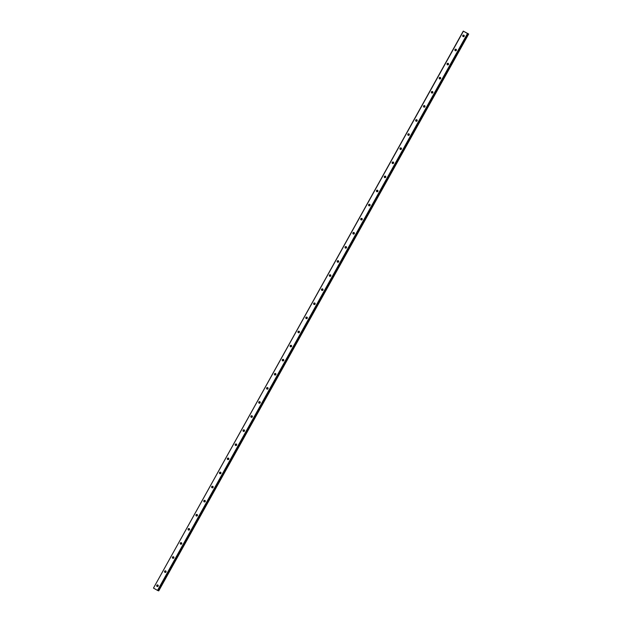 <?xml version="1.0" encoding="UTF-8"?>
<svg xmlns="http://www.w3.org/2000/svg" width="622" height="622" viewBox="0 0 622 622"><rect width="100%" height="100%" fill="white"/><g stroke="black" fill="none" stroke-linecap="round" stroke-linejoin="round"><path stroke-width="0.93" d="M157.988 585.115A0.809 0.777 -69.8 0 0 157.467 586.53M156.783 585.341A0.809 0.777 -69.8 0 0 157.179 586.484A0.809 0.777 -69.8 0 0 158.136 586.111A0.809 0.777 -69.8 0 0 157.739 584.968A0.809 0.777 -69.8 0 0 156.783 585.341M464.02 35.283A0.809 0.777 -69.8 0 0 463.507 36.69M462.822 35.501A0.809 0.777 -69.8 0 0 463.219 36.644A0.809 0.777 -69.8 0 0 464.175 36.278A0.809 0.777 -69.8 0 0 463.779 35.135A0.809 0.777 -69.8 0 0 462.822 35.501M456.175 49.379A0.809 0.777 -69.8 0 0 455.654 50.794M454.97 49.604A0.809 0.777 -69.8 0 0 455.366 50.747A0.809 0.777 -69.8 0 0 456.323 50.374A0.809 0.777 -69.8 0 0 455.926 49.231A0.809 0.777 -69.8 0 0 454.97 49.604M448.33 63.483A0.809 0.777 -69.8 0 0 447.809 64.89M447.125 63.701A0.809 0.777 -69.8 0 0 447.521 64.844A0.809 0.777 -69.8 0 0 448.478 64.47A0.809 0.777 -69.8 0 0 448.081 63.327A0.809 0.777 -69.8 0 0 447.125 63.701M440.485 77.579A0.809 0.777 -69.8 0 0 439.964 78.986M439.28 77.797A0.809 0.777 -69.8 0 0 439.676 78.94A0.809 0.777 -69.8 0 0 440.633 78.574A0.809 0.777 -69.8 0 0 440.236 77.423A0.809 0.777 -69.8 0 0 439.28 77.797M432.632 91.675A0.809 0.777 -69.8 0 0 432.111 93.09M431.435 91.893A0.809 0.777 -69.8 0 0 431.831 93.043A0.809 0.777 -69.8 0 0 432.788 92.67A0.809 0.777 -69.8 0 0 432.391 91.527A0.809 0.777 -69.8 0 0 431.435 91.893M424.787 105.771A0.809 0.777 -69.8 0 0 424.266 107.186M423.582 105.997A0.809 0.777 -69.8 0 0 423.979 107.139A0.809 0.777 -69.8 0 0 424.935 106.766A0.809 0.777 -69.8 0 0 424.538 105.623A0.809 0.777 -69.8 0 0 423.582 105.997M416.942 119.875A0.809 0.777 -69.8 0 0 416.421 121.282M415.737 120.093A0.809 0.777 -69.8 0 0 416.134 121.236A0.809 0.777 -69.8 0 0 417.09 120.87A0.809 0.777 -69.8 0 0 416.693 119.719A0.809 0.777 -69.8 0 0 415.737 120.093M409.097 133.971A0.809 0.777 -69.8 0 0 408.576 135.378M407.892 134.189A0.809 0.777 -69.8 0 0 408.289 135.339A0.809 0.777 -69.8 0 0 409.245 134.966A0.809 0.777 -69.8 0 0 408.848 133.823A0.809 0.777 -69.8 0 0 407.892 134.189M401.244 148.067A0.809 0.777 -69.8 0 0 400.723 149.482M400.039 148.293A0.809 0.777 -69.8 0 0 400.444 149.435A0.809 0.777 -69.8 0 0 401.4 149.062A0.809 0.777 -69.8 0 0 400.996 147.919A0.809 0.777 -69.8 0 0 400.039 148.293M393.399 162.171A0.809 0.777 -69.8 0 0 392.879 163.578M392.194 162.389A0.809 0.777 -69.8 0 0 392.591 163.532A0.809 0.777 -69.8 0 0 393.547 163.158A0.809 0.777 -69.8 0 0 393.151 162.015A0.809 0.777 -69.8 0 0 392.194 162.389M385.554 176.267A0.809 0.777 -69.8 0 0 385.034 177.674M384.349 176.485A0.809 0.777 -69.8 0 0 384.746 177.628A0.809 0.777 -69.8 0 0 385.702 177.262A0.809 0.777 -69.8 0 0 385.306 176.119A0.809 0.777 -69.8 0 0 384.349 176.485M377.702 190.363A0.809 0.777 -69.8 0 0 377.189 191.778M376.504 190.589A0.809 0.777 -69.8 0 0 376.901 191.731A0.809 0.777 -69.8 0 0 377.857 191.358A0.809 0.777 -69.8 0 0 377.461 190.215A0.809 0.777 -69.8 0 0 376.504 190.589M369.857 204.459A0.809 0.777 -69.8 0 0 369.336 205.874M368.652 204.685A0.809 0.777 -69.8 0 0 369.056 205.828A0.809 0.777 -69.8 0 0 370.012 205.454A0.809 0.777 -69.8 0 0 369.608 204.311A0.809 0.777 -69.8 0 0 368.652 204.685M362.012 218.563A0.809 0.777 -69.8 0 0 361.491 219.97M360.807 218.781A0.809 0.777 -69.8 0 0 361.203 219.924A0.809 0.777 -69.8 0 0 362.159 219.558A0.809 0.777 -69.8 0 0 361.763 218.408A0.809 0.777 -69.8 0 0 360.807 218.781M354.167 232.659A0.809 0.777 -69.8 0 0 353.646 234.074M352.962 232.877A0.809 0.777 -69.8 0 0 353.358 234.028A0.809 0.777 -69.8 0 0 354.315 233.654A0.809 0.777 -69.8 0 0 353.918 232.511A0.809 0.777 -69.8 0 0 352.962 232.877M346.314 246.755A0.809 0.777 -69.8 0 0 345.793 248.17M345.117 246.981A0.809 0.777 -69.8 0 0 345.513 248.124A0.809 0.777 -69.8 0 0 346.47 247.75A0.809 0.777 -69.8 0 0 346.073 246.607A0.809 0.777 -69.8 0 0 345.117 246.981M338.469 260.859A0.809 0.777 -69.8 0 0 337.948 262.266M337.264 261.077A0.809 0.777 -69.8 0 0 337.66 262.22A0.809 0.777 -69.8 0 0 338.617 261.854A0.809 0.777 -69.8 0 0 338.22 260.704A0.809 0.777 -69.8 0 0 337.264 261.077M330.624 274.955A0.809 0.777 -69.8 0 0 330.103 276.362M329.419 275.173A0.809 0.777 -69.8 0 0 329.815 276.323A0.809 0.777 -69.8 0 0 330.772 275.95A0.809 0.777 -69.8 0 0 330.375 274.807A0.809 0.777 -69.8 0 0 329.419 275.173M322.779 289.051A0.809 0.777 -69.8 0 0 322.258 290.466M321.574 289.277A0.809 0.777 -69.8 0 0 321.971 290.42A0.809 0.777 -69.8 0 0 322.927 290.046A0.809 0.777 -69.8 0 0 322.53 288.903A0.809 0.777 -69.8 0 0 321.574 289.277M314.926 303.155A0.809 0.777 -69.8 0 0 314.405 304.562M313.729 303.373A0.809 0.777 -69.8 0 0 314.126 304.516A0.809 0.777 -69.8 0 0 315.082 304.142A0.809 0.777 -69.8 0 0 314.685 303A0.809 0.777 -69.8 0 0 313.729 303.373M307.081 317.251A0.809 0.777 -69.8 0 0 306.56 318.658M305.876 317.469A0.809 0.777 -69.8 0 0 306.273 318.612A0.809 0.777 -69.8 0 0 307.229 318.246A0.809 0.777 -69.8 0 0 306.833 317.103A0.809 0.777 -69.8 0 0 305.876 317.469M299.236 331.347A0.809 0.777 -69.8 0 0 298.715 332.762M298.031 331.565A0.809 0.777 -69.8 0 0 298.428 332.716A0.809 0.777 -69.8 0 0 299.384 332.342A0.809 0.777 -69.8 0 0 298.988 331.199A0.809 0.777 -69.8 0 0 298.031 331.565M291.391 345.443A0.809 0.777 -69.8 0 0 290.871 346.858M290.186 345.669A0.809 0.777 -69.8 0 0 290.583 346.812A0.809 0.777 -69.8 0 0 291.539 346.438A0.809 0.777 -69.8 0 0 291.143 345.296A0.809 0.777 -69.8 0 0 290.186 345.669M283.539 359.547A0.809 0.777 -69.8 0 0 283.018 360.954M282.334 359.765A0.809 0.777 -69.8 0 0 282.738 360.908A0.809 0.777 -69.8 0 0 283.694 360.542A0.809 0.777 -69.8 0 0 283.29 359.392A0.809 0.777 -69.8 0 0 282.334 359.765M275.694 373.643A0.809 0.777 -69.8 0 0 275.173 375.058M274.489 373.861A0.809 0.777 -69.8 0 0 274.885 375.012A0.809 0.777 -69.8 0 0 275.841 374.638A0.809 0.777 -69.8 0 0 275.445 373.495A0.809 0.777 -69.8 0 0 274.489 373.861M267.849 387.739A0.809 0.777 -69.8 0 0 267.328 389.154M266.644 387.965A0.809 0.777 -69.8 0 0 267.04 389.108A0.809 0.777 -69.8 0 0 267.996 388.734A0.809 0.777 -69.8 0 0 267.6 387.592A0.809 0.777 -69.8 0 0 266.644 387.965M259.996 401.843A0.809 0.777 -69.8 0 0 259.483 403.25M258.799 402.061A0.809 0.777 -69.8 0 0 259.195 403.204A0.809 0.777 -69.8 0 0 260.151 402.831A0.809 0.777 -69.8 0 0 259.755 401.688A0.809 0.777 -69.8 0 0 258.799 402.061M252.151 415.939A0.809 0.777 -69.8 0 0 251.63 417.346M250.946 416.157A0.809 0.777 -69.8 0 0 251.35 417.3A0.809 0.777 -69.8 0 0 252.299 416.934A0.809 0.777 -69.8 0 0 251.902 415.791A0.809 0.777 -69.8 0 0 250.946 416.157M244.306 430.035A0.809 0.777 -69.8 0 0 243.785 431.45M243.101 430.261A0.809 0.777 -69.8 0 0 243.497 431.404A0.809 0.777 -69.8 0 0 244.454 431.03A0.809 0.777 -69.8 0 0 244.057 429.888A0.809 0.777 -69.8 0 0 243.101 430.261M236.461 444.139A0.809 0.777 -69.8 0 0 235.94 445.546M235.256 444.357A0.809 0.777 -69.8 0 0 235.652 445.5A0.809 0.777 -69.8 0 0 236.609 445.127A0.809 0.777 -69.8 0 0 236.212 443.984A0.809 0.777 -69.8 0 0 235.256 444.357M228.608 458.235A0.809 0.777 -69.8 0 0 228.087 459.642M227.411 458.453A0.809 0.777 -69.8 0 0 227.808 459.596A0.809 0.777 -69.8 0 0 228.764 459.23A0.809 0.777 -69.8 0 0 228.367 458.08A0.809 0.777 -69.8 0 0 227.411 458.453M220.763 472.331A0.809 0.777 -69.8 0 0 220.242 473.746M219.558 472.549A0.809 0.777 -69.8 0 0 219.955 473.7A0.809 0.777 -69.8 0 0 220.911 473.326A0.809 0.777 -69.8 0 0 220.515 472.184A0.809 0.777 -69.8 0 0 219.558 472.549M212.918 486.427A0.809 0.777 -69.8 0 0 212.397 487.842M211.713 486.653A0.809 0.777 -69.8 0 0 212.11 487.796A0.809 0.777 -69.8 0 0 213.066 487.423A0.809 0.777 -69.8 0 0 212.67 486.28A0.809 0.777 -69.8 0 0 211.713 486.653M205.073 500.531A0.809 0.777 -69.8 0 0 204.552 501.938M203.868 500.749A0.809 0.777 -69.8 0 0 204.265 501.892A0.809 0.777 -69.8 0 0 205.221 501.526A0.809 0.777 -69.8 0 0 204.825 500.376A0.809 0.777 -69.8 0 0 203.868 500.749M197.221 514.627A0.809 0.777 -69.8 0 0 196.7 516.035M196.023 514.845A0.809 0.777 -69.8 0 0 196.42 515.996A0.809 0.777 -69.8 0 0 197.376 515.622A0.809 0.777 -69.8 0 0 196.972 514.48A0.809 0.777 -69.8 0 0 196.023 514.845M189.376 528.723A0.809 0.777 -69.8 0 0 188.855 530.138M188.171 528.949A0.809 0.777 -69.8 0 0 188.567 530.092A0.809 0.777 -69.8 0 0 189.523 529.719A0.809 0.777 -69.8 0 0 189.127 528.576A0.809 0.777 -69.8 0 0 188.171 528.949M181.531 542.827A0.809 0.777 -69.8 0 0 181.01 544.234M180.326 543.045A0.809 0.777 -69.8 0 0 180.722 544.188A0.809 0.777 -69.8 0 0 181.678 543.815A0.809 0.777 -69.8 0 0 181.282 542.672A0.809 0.777 -69.8 0 0 180.326 543.045M173.678 556.923A0.809 0.777 -69.8 0 0 173.165 558.331M172.481 557.141A0.809 0.777 -69.8 0 0 172.877 558.284A0.809 0.777 -69.8 0 0 173.833 557.918A0.809 0.777 -69.8 0 0 173.437 556.776A0.809 0.777 -69.8 0 0 172.481 557.141M165.833 571.019A0.809 0.777 -69.8 0 0 165.312 572.434M164.628 571.245A0.809 0.777 -69.8 0 0 165.032 572.388A0.809 0.777 -69.8 0 0 165.988 572.015A0.809 0.777 -69.8 0 0 165.584 570.872A0.809 0.777 -69.8 0 0 164.628 571.245M158.734 590.9L468.693 34.016L158.626 590.861L468.685 34.016L463.266 31.1L467.487 33.526L157.529 590.41L153.471 588.093L463.429 31.201M157.343 586.383A1.275 1.236 110.2 0 1 157.794 585.154M463.374 36.542A1.275 1.236 110.2 0 1 463.825 35.314M455.529 50.639A1.275 1.236 110.2 0 1 455.98 49.41M447.684 64.742A1.275 1.236 110.2 0 1 448.135 63.514M439.832 78.838A1.275 1.236 110.2 0 1 440.29 77.61M431.987 92.935A1.275 1.236 110.2 0 1 432.438 91.706M424.142 107.038A1.275 1.236 110.2 0 1 424.593 105.802M416.297 121.135A1.275 1.236 110.2 0 1 416.748 119.906M408.444 135.231A1.275 1.236 110.2 0 1 408.903 134.002M400.599 149.327A1.275 1.236 110.2 0 1 401.05 148.098M392.754 163.43A1.275 1.236 110.2 0 1 393.205 162.202M384.901 177.527A1.275 1.236 110.2 0 1 385.36 176.298M377.056 191.623A1.275 1.236 110.2 0 1 377.515 190.394M369.211 205.727A1.275 1.236 110.2 0 1 369.662 204.498M361.366 219.823A1.275 1.236 110.2 0 1 361.817 218.594M353.514 233.919A1.275 1.236 110.2 0 1 353.972 232.69M345.669 248.022A1.275 1.236 110.2 0 1 346.12 246.786M337.824 262.119A1.275 1.236 110.2 0 1 338.275 260.89M329.979 276.215A1.275 1.236 110.2 0 1 330.43 274.986M322.126 290.311A1.275 1.236 110.2 0 1 322.585 289.082M314.281 304.415A1.275 1.236 110.2 0 1 314.732 303.186M306.436 318.511A1.275 1.236 110.2 0 1 306.887 317.282M298.591 332.607A1.275 1.236 110.2 0 1 299.042 331.378M290.738 346.711A1.275 1.236 110.2 0 1 291.197 345.474M282.893 360.807A1.275 1.236 110.2 0 1 283.344 359.578M275.048 374.903A1.275 1.236 110.2 0 1 275.499 373.674M267.196 389.007A1.275 1.236 110.2 0 1 267.654 387.77M259.351 403.103A1.275 1.236 110.2 0 1 259.802 401.874M251.506 417.199A1.275 1.236 110.2 0 1 251.957 415.97M243.661 431.295A1.275 1.236 110.2 0 1 244.112 430.066M235.808 445.399A1.275 1.236 110.2 0 1 236.267 444.17M227.963 459.495A1.275 1.236 110.2 0 1 228.414 458.266M220.118 473.591A1.275 1.236 110.2 0 1 220.569 472.362M212.273 487.695A1.275 1.236 110.2 0 1 212.724 486.458M204.42 501.791A1.275 1.236 110.2 0 1 204.879 500.562M196.575 515.887A1.275 1.236 110.2 0 1 197.026 514.658M188.73 529.983A1.275 1.236 110.2 0 1 189.181 528.754M180.885 544.087A1.275 1.236 110.2 0 1 181.336 542.858M173.033 558.183A1.275 1.236 110.2 0 1 173.491 556.954M165.188 572.279A1.275 1.236 110.2 0 1 165.639 571.05M467.487 33.526L468.047 33.697L158.089 590.581L158.626 590.861M468.584 33.977L468.071 33.712L158.058 590.566M158.011 590.636L467.977 33.751L158.011 590.636L157.529 590.41M463.266 31.1L153.471 588.093M467.783 33.681L157.825 590.566M468.537 33.953L158.579 590.838"/></g></svg>
